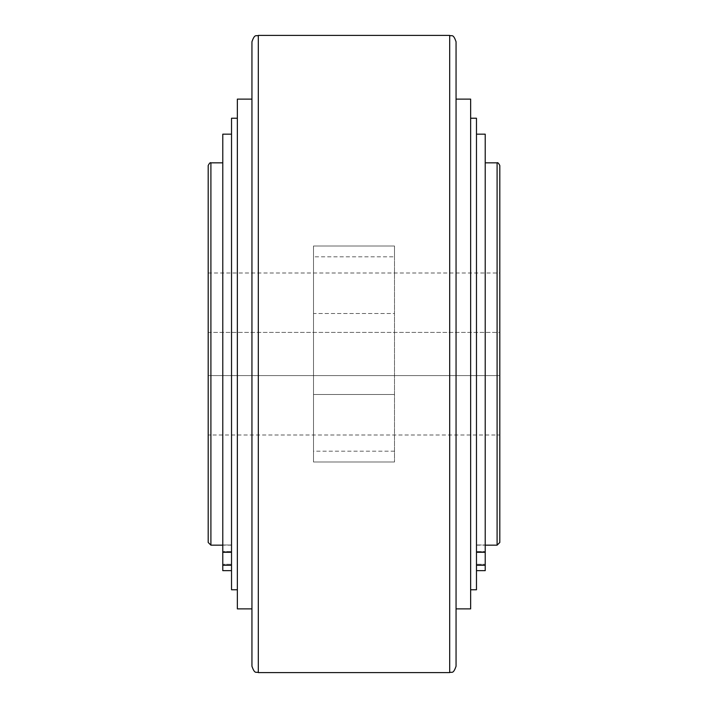 <?xml version="1.0" encoding="UTF-8"?>
<svg xmlns="http://www.w3.org/2000/svg" width="708" height="708" viewBox="0 0 708 708"><rect width="100%" height="100%" fill="white"/><g stroke="black" fill="none" stroke-linecap="round" stroke-linejoin="round"><path stroke-width="0.53" stroke-dasharray="3.54 2.66" d="M456.058 666.228L456.058 41.772M470.643 608.88L470.643 99.12M476.475 589.764L476.475 118.236M499.804 542.461L499.804 165.539M476.475 552.293L476.475 344.442L476.475 552.293L485.219 552.293L485.219 162.84L485.219 570.648L476.475 570.648L476.475 544.992L485.219 544.992L476.475 544.992L476.475 570.648L485.219 570.648L476.475 570.648L476.475 565.25L476.475 570.648M476.475 557.904L476.475 564.276L476.475 557.904M485.219 557.904L485.219 564.276L485.219 557.904M476.475 344.442L476.475 134.166L476.475 344.442M485.219 552.293L485.219 134.166M394.498 256.8L394.498 461.997L394.498 246.003L313.502 246.003L313.502 461.997L394.498 461.997L313.502 461.997L313.502 246.003L394.498 246.003L394.498 256.8L313.502 256.8M251.942 41.772L251.942 666.228M237.357 99.12L237.357 608.88M231.525 118.236L231.525 589.764M208.196 165.539L208.196 542.461M222.781 354L222.781 570.648L231.525 570.648L231.525 544.992L222.781 544.992L231.525 544.992L231.525 570.648L222.781 570.648L222.781 354M231.525 557.904L231.525 564.276L231.525 557.904M222.781 557.904L222.781 564.276L222.781 557.904M231.525 552.293L231.525 134.166L231.525 552.293L222.781 552.293L222.781 134.166M499.804 435.004L499.804 375.603L208.196 375.603L208.196 435.004L499.804 435.004L499.804 272.996L208.196 272.996L208.196 332.397L499.804 332.397L499.804 272.996M313.502 313.502L313.502 394.498L313.502 313.502L394.498 313.502L394.498 394.498L394.498 313.502L313.502 313.502M394.498 394.498L313.502 394.498L394.498 394.498M499.804 375.603L208.196 375.603L208.196 332.397L499.804 332.397L499.804 375.603M208.196 435.004L208.196 272.996M231.525 565.25L231.525 570.648L231.525 565.25L222.781 565.25L222.781 552.293M222.781 565.25L222.781 570.648L231.525 570.648M251.942 354L251.942 608.88L251.942 354M456.058 354L456.058 608.88L456.058 354M497.096 545.16L497.096 162.84M258.314 35.4L258.314 672.6M449.686 672.6L449.686 35.4M210.904 162.84L210.904 545.16M394.498 451.2L313.502 451.2M485.219 565.25L476.475 565.25M476.475 551.532L485.219 551.532L476.475 551.532M231.525 551.532L222.781 551.532L231.525 551.532M231.525 564.276L222.781 564.276L231.525 564.276M231.525 545.16L222.781 545.16M476.475 564.276L485.219 564.276L476.475 564.276M476.475 545.16L485.219 545.16"/><path stroke-width="1.06" d="M456.058 99.12L470.643 99.12L470.643 608.88L456.058 608.88M470.643 118.236L476.475 118.236L476.475 589.764L470.643 589.764M499.804 165.539L499.804 542.461L497.096 545.16L497.096 162.84C497.706 162.274 498.6 163.167 499.804 165.539M476.475 552.293L485.219 552.293L485.219 134.166L476.475 134.166M456.058 41.772L456.058 666.228C453.085 674.892 451.624 671.37 449.686 672.6L449.686 35.4C451.624 36.63 453.085 33.108 456.058 41.772M251.942 608.88L237.357 608.88L237.357 99.12L251.942 99.12M237.357 589.764L231.525 589.764L231.525 118.236L237.357 118.236M208.196 354L208.196 165.539C209.4 163.167 210.294 162.274 210.904 162.84L210.904 545.16L208.196 542.461L208.196 354M231.525 552.293L222.781 552.293L222.781 134.166L231.525 134.166M258.314 35.4L258.314 672.6C256.376 671.37 254.915 674.892 251.942 666.228L251.942 41.772C254.915 33.108 256.376 36.63 258.314 35.4L449.686 35.4M222.781 552.293L222.781 570.648L231.525 570.648M476.475 570.648L485.219 570.648L485.219 552.293M222.781 565.25L231.525 565.25M485.219 565.25L476.475 565.25M485.219 162.84L497.096 162.84M222.781 162.84L210.904 162.84M222.781 545.16L210.904 545.16M258.314 672.6L449.686 672.6M485.219 545.16L497.096 545.16"/></g></svg>

